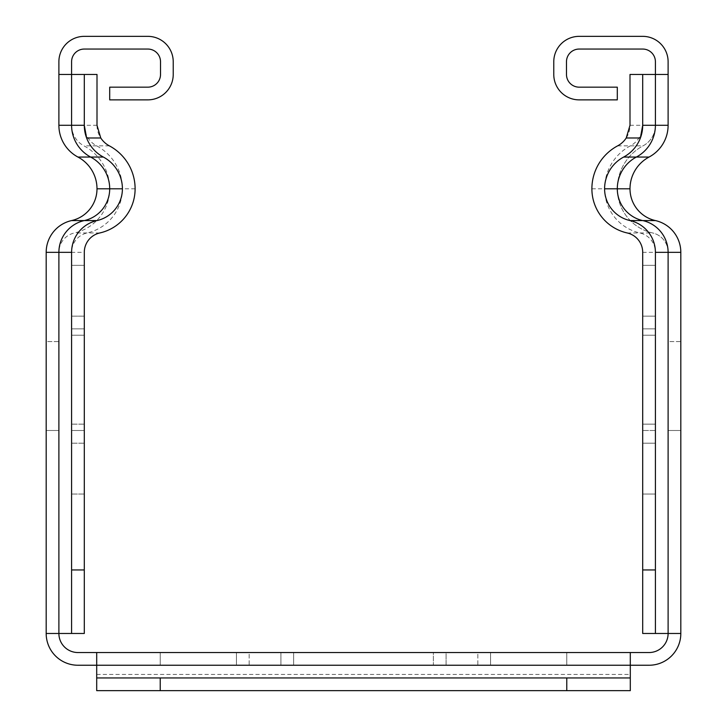 <?xml version="1.0" encoding="UTF-8"?>
<svg xmlns="http://www.w3.org/2000/svg" width="727" height="727" viewBox="0 0 727 727"><rect width="100%" height="100%" fill="white"/><g stroke="black" fill="none" stroke-linecap="round" stroke-linejoin="round"><path stroke-width="0.55" stroke-dasharray="3.63 2.73" d="M58.887 74.463L71.591 74.463L71.591 125.28L71.591 61.759A12.704 12.704 0 0 1 84.296 49.054L147.817 49.054A12.704 12.704 0 0 1 160.522 61.759L160.522 74.463A12.704 12.704 0 0 1 147.817 87.167L109.704 87.167L109.704 99.872L147.817 99.872A25.409 25.409 0 0 0 173.226 74.463L173.226 61.759A25.409 25.409 0 0 0 147.817 36.35L84.296 36.35A25.409 25.409 0 0 0 58.887 61.759L58.887 125.28A35.996 35.996 0 0 0 77.943 157.05A35.996 35.996 0 0 1 97 188.811A32.561 32.561 0 0 1 71.591 220.572A32.561 32.561 0 0 0 46.183 252.333L46.183 633.481A31.761 31.761 4.6 0 0 77.943 665.241L649.057 665.241A31.761 31.761 96.6 0 0 680.817 633.481L655.409 633.481L655.409 252.333A19.847 19.847 0 0 0 639.914 232.967A45.265 45.265 0 0 1 604.591 188.811A48.7 48.7 0 0 1 630.373 145.836A23.291 23.291 0 0 0 642.704 125.28L642.704 74.463L630 74.463L630 125.28A23.291 23.291 0 0 1 617.668 145.836A48.7 48.7 0 0 0 591.887 188.811A45.265 45.265 0 0 0 627.21 232.967A19.847 19.847 0 0 1 642.704 252.333L642.704 633.481L655.409 633.481L655.409 252.333A32.561 32.561 0 0 0 630 220.572A32.561 32.561 0 0 1 604.591 188.811A35.996 35.996 0 0 1 623.648 157.05A35.996 35.996 0 0 0 640.387 137.985M655.409 430.502L655.409 265.337L655.409 430.502L642.704 430.502L642.704 328.858L642.704 430.502L655.409 430.502M71.591 74.463L84.296 74.463L84.296 125.28L84.296 74.463L97 74.463L97 125.28A23.291 23.291 0 0 0 109.332 145.836A48.7 48.7 0 0 1 135.113 188.811A45.265 45.265 0 0 1 99.79 232.967A19.847 19.847 0 0 0 84.296 252.333L84.296 633.481L71.591 633.481L71.591 252.333A32.561 32.561 0 0 1 97 220.572A32.561 32.561 0 0 0 122.409 188.811A35.996 35.996 0 0 0 103.352 157.05A35.996 35.996 0 0 1 86.613 137.985M71.591 443.206L71.591 265.337L71.591 494.024L71.591 443.206L84.296 443.206L71.591 443.206M655.409 335.211L642.704 335.211L655.409 335.211M84.296 335.211L71.591 335.211L84.296 335.211L84.296 265.337L71.591 265.337L84.296 265.337L84.296 316.154L71.591 316.154L84.296 316.154L84.296 494.024L71.591 494.024L84.296 494.024L84.296 424.15L71.591 424.15L84.296 424.15L84.296 335.211M655.409 424.15L642.704 424.15L655.409 424.15M655.409 265.337L642.704 265.337L642.704 328.858L642.704 265.337L655.409 265.337M655.409 316.154L642.704 316.154L655.409 316.154M655.409 494.024L642.704 494.024L655.409 494.024M655.409 443.206L642.704 443.206L655.409 443.206M97 125.28L71.591 125.28A23.291 23.291 0 0 0 83.923 145.836A48.7 48.7 0 0 1 109.704 188.811A45.265 45.265 0 0 1 74.381 232.967A19.847 19.847 0 0 0 58.887 252.333L58.887 633.481L46.183 633.481M71.591 125.28A23.291 23.291 0 0 0 83.923 145.836A48.7 48.7 0 0 1 109.704 188.811A45.265 45.265 0 0 1 74.381 232.967A19.847 19.847 0 0 0 58.887 252.333L58.887 633.481L71.591 633.481L71.591 252.333L58.887 252.333M642.704 252.333L668.113 252.333L668.113 633.481L668.113 252.333A19.847 19.847 0 0 0 652.619 232.967A45.265 45.265 0 0 1 617.296 188.811A48.7 48.7 0 0 1 643.077 145.836A23.291 23.291 0 0 0 655.409 125.28L655.409 74.463L668.113 74.463M668.113 252.333A19.847 19.847 0 0 0 652.619 232.967A45.265 45.265 0 0 1 617.296 188.811A48.7 48.7 0 0 1 643.077 145.836A23.291 23.291 0 0 0 655.409 125.28L655.409 61.759A12.704 12.704 0 0 0 642.704 49.054L579.183 49.054A12.704 12.704 0 0 0 566.478 61.759L566.478 74.463A12.704 12.704 0 0 0 579.183 87.167L617.296 87.167L617.296 99.872L579.183 99.872A25.409 25.409 0 0 1 553.774 74.463L553.774 61.759A25.409 25.409 0 0 1 579.183 36.35L642.704 36.35A25.409 25.409 0 0 1 668.113 61.759L668.113 125.28A35.996 35.996 0 0 1 649.057 157.05A35.996 35.996 0 0 0 630 188.811A32.561 32.561 0 0 0 655.409 220.572A32.561 32.561 0 0 1 680.817 252.333L680.817 633.481M680.817 341.563L680.817 430.502L680.817 341.563L680.817 430.502L680.817 341.563L680.817 430.502L680.817 341.563L680.817 430.502L680.817 341.563L680.817 430.502L680.817 341.563L680.817 430.502L680.817 341.563L680.817 430.502L680.817 341.563L680.817 430.502L680.817 341.563L680.817 430.502L680.817 341.563L680.817 430.502L680.817 341.563L680.817 430.502L680.817 341.563L680.817 430.502L680.817 341.563L680.817 430.502L680.817 341.563L680.817 430.502L680.817 341.563L680.817 430.502L680.817 341.563L680.817 430.502L680.817 341.563L680.817 430.502L680.817 341.563L680.817 430.502L680.817 341.563L680.817 430.502L680.817 341.563L680.817 430.502L680.817 341.563L680.817 430.502L680.817 341.563L680.817 430.502L680.817 341.563L680.817 430.502L680.817 341.563L680.817 430.502L680.817 341.563L680.817 430.502L680.817 341.563L680.817 430.502L680.817 341.563L680.817 430.502L680.817 341.563L680.817 430.502L680.817 341.563L680.817 430.502L680.817 341.563L680.817 430.502L680.817 341.563L680.817 430.502L680.817 341.563L680.817 430.502L680.817 341.563L680.817 430.502L680.817 341.563L680.817 430.502L680.817 341.563L680.817 430.502L680.817 341.563L680.817 430.502L680.817 341.563L680.817 430.502L680.817 341.563L680.817 430.502L680.817 341.563L680.817 430.502L680.817 341.563L680.817 430.502L680.817 341.563L680.817 430.502L680.817 341.563L680.817 430.502L680.817 341.563L680.817 430.502L680.817 341.563L680.817 430.502L680.817 341.563L680.817 430.502L680.817 341.563L680.817 430.502L680.817 341.563L680.817 430.502L680.817 341.563L680.817 430.502L680.817 341.563L680.817 430.502L680.817 341.563L680.817 430.502L680.817 341.563L680.817 430.502L680.817 341.563L680.817 430.502L680.817 341.563L680.817 430.502L680.817 341.563L680.817 430.502L680.817 341.563L680.817 430.502L680.817 341.563L680.817 430.502L680.817 341.563L680.817 430.502L680.817 341.563L680.817 430.502L680.817 341.563L668.113 341.563L668.113 430.502L668.113 341.563L668.113 430.502L668.113 341.563L668.113 430.502L668.113 341.563L668.113 430.502L668.113 341.563L668.113 430.502L668.113 341.563L668.113 430.502L668.113 341.563L668.113 430.502L668.113 341.563L668.113 430.502L668.113 341.563L668.113 430.502L668.113 341.563L668.113 430.502L668.113 341.563L668.113 430.502L668.113 341.563L668.113 430.502L668.113 341.563L668.113 430.502L668.113 341.563L668.113 430.502L668.113 341.563L668.113 430.502L668.113 341.563L668.113 430.502L668.113 341.563L668.113 430.502L668.113 341.563L668.113 430.502L668.113 341.563L668.113 430.502L668.113 341.563L668.113 430.502L668.113 341.563L668.113 430.502L668.113 341.563L668.113 430.502L668.113 341.563L668.113 430.502L668.113 341.563L668.113 430.502L668.113 341.563L668.113 430.502L668.113 341.563L668.113 430.502L668.113 341.563L668.113 430.502L668.113 341.563L668.113 430.502L668.113 341.563L668.113 430.502L668.113 341.563L668.113 430.502L668.113 341.563L668.113 430.502L668.113 341.563L668.113 430.502L668.113 341.563L668.113 430.502L668.113 341.563L668.113 430.502L668.113 341.563L668.113 430.502L668.113 341.563L668.113 430.502L668.113 341.563L668.113 430.502L668.113 341.563L668.113 430.502L668.113 341.563L668.113 430.502L668.113 341.563L668.113 430.502L668.113 341.563L668.113 430.502L668.113 341.563L668.113 430.502L668.113 341.563L668.113 430.502L668.113 341.563L668.113 430.502L668.113 341.563L668.113 430.502L668.113 341.563L668.113 430.502L668.113 341.563L668.113 430.502L668.113 341.563L668.113 430.502L668.113 341.563L668.113 430.502L668.113 341.563L668.113 430.502L668.113 341.563L668.113 430.502L668.113 341.563L668.113 430.502L668.113 341.563L668.113 430.502L668.113 341.563L668.113 430.502L668.113 341.563L668.113 430.502L668.113 341.563L668.113 430.502L668.113 341.563L668.113 430.502L668.113 341.563L668.113 430.502L668.113 341.563L668.113 430.502L668.113 341.563L680.817 341.563M58.887 341.563L58.887 430.502L58.887 341.563L58.887 430.502L58.887 341.563L58.887 430.502L58.887 341.563L58.887 430.502L58.887 341.563L58.887 430.502L58.887 341.563L58.887 430.502L58.887 341.563L58.887 430.502L58.887 341.563L58.887 430.502L58.887 341.563L58.887 430.502L58.887 341.563L58.887 430.502L58.887 341.563L58.887 430.502L58.887 341.563L58.887 430.502L58.887 341.563L58.887 430.502L58.887 341.563L58.887 430.502L58.887 341.563L58.887 430.502L58.887 341.563L58.887 430.502L58.887 341.563L58.887 430.502L58.887 341.563L58.887 430.502L58.887 341.563L58.887 430.502L58.887 341.563L58.887 430.502L58.887 341.563L58.887 430.502L58.887 341.563L58.887 430.502L58.887 341.563L58.887 430.502L58.887 341.563L58.887 430.502L58.887 341.563L58.887 430.502L58.887 341.563L58.887 430.502L58.887 341.563L58.887 430.502L58.887 341.563L58.887 430.502L58.887 341.563L58.887 430.502L58.887 341.563L58.887 430.502L58.887 341.563L58.887 430.502L58.887 341.563L58.887 430.502L58.887 341.563L58.887 430.502L58.887 341.563L58.887 430.502L58.887 341.563L58.887 430.502L58.887 341.563L58.887 430.502L58.887 341.563L58.887 430.502L58.887 341.563L58.887 430.502L58.887 341.563L58.887 430.502L58.887 341.563L58.887 430.502L58.887 341.563L58.887 430.502L58.887 341.563L58.887 430.502L58.887 341.563L58.887 430.502L58.887 341.563L58.887 430.502L58.887 341.563L58.887 430.502L58.887 341.563L58.887 430.502L58.887 341.563L58.887 430.502L58.887 341.563L58.887 430.502L58.887 341.563L58.887 430.502L58.887 341.563L58.887 430.502L58.887 341.563L58.887 430.502L58.887 341.563L58.887 430.502L58.887 341.563L58.887 430.502L58.887 341.563L58.887 430.502L58.887 341.563L58.887 430.502L58.887 341.563L58.887 430.502L58.887 341.563L58.887 430.502L58.887 341.563L58.887 430.502L58.887 341.563L58.887 430.502L58.887 341.563L46.183 341.563L46.183 430.502L46.183 341.563L46.183 430.502L46.183 341.563L46.183 430.502L46.183 341.563L46.183 430.502L46.183 341.563L46.183 430.502L46.183 341.563L46.183 430.502L46.183 341.563L46.183 430.502L46.183 341.563L46.183 430.502L46.183 341.563L46.183 430.502L46.183 341.563L46.183 430.502L46.183 341.563L46.183 430.502L46.183 341.563L46.183 430.502L46.183 341.563L46.183 430.502L46.183 341.563L46.183 430.502L46.183 341.563L46.183 430.502L46.183 341.563L46.183 430.502L46.183 341.563L46.183 430.502L46.183 341.563L46.183 430.502L46.183 341.563L46.183 430.502L46.183 341.563L46.183 430.502L46.183 341.563L46.183 430.502L46.183 341.563L46.183 430.502L46.183 341.563L46.183 430.502L46.183 341.563L46.183 430.502L46.183 341.563L46.183 430.502L46.183 341.563L46.183 430.502L46.183 341.563L46.183 430.502L46.183 341.563L46.183 430.502L46.183 341.563L46.183 430.502L46.183 341.563L46.183 430.502L46.183 341.563L46.183 430.502L46.183 341.563L46.183 430.502L46.183 341.563L46.183 430.502L46.183 341.563L46.183 430.502L46.183 341.563L46.183 430.502L46.183 341.563L46.183 430.502L46.183 341.563L46.183 430.502L46.183 341.563L46.183 430.502L46.183 341.563L46.183 430.502L46.183 341.563L46.183 430.502L46.183 341.563L46.183 430.502L46.183 341.563L46.183 430.502L46.183 341.563L46.183 430.502L46.183 341.563L46.183 430.502L46.183 341.563L46.183 430.502L46.183 341.563L46.183 430.502L46.183 341.563L46.183 430.502L46.183 341.563L46.183 430.502L46.183 341.563L46.183 430.502L46.183 341.563L46.183 430.502L46.183 341.563L46.183 430.502L46.183 341.563L46.183 430.502L46.183 341.563L46.183 430.502L46.183 341.563L46.183 430.502L46.183 341.563L46.183 430.502L46.183 341.563L46.183 430.502L46.183 341.563L46.183 430.502L46.183 341.563L46.183 430.502L46.183 341.563L58.887 341.563M630 125.28L642.704 125.28L642.704 74.463L655.409 74.463M630.3 652.537L630.3 665.241L96.7 665.241L96.7 690.65L630.3 690.65M96.7 652.537L96.7 665.241M446.078 665.241L236.448 665.241L490.552 665.241L236.448 665.241L490.552 665.241L236.448 665.241L490.552 665.241L236.448 665.241L490.552 665.241L236.448 665.241L490.552 665.241L236.448 665.241L490.552 665.241L236.448 665.241L490.552 665.241L236.448 665.241L490.552 665.241L236.448 665.241L490.552 665.241L236.448 665.241L490.552 665.241L236.448 665.241L490.552 665.241L236.448 665.241L490.552 665.241L236.448 665.241L490.552 665.241L236.448 665.241L490.552 665.241L236.448 665.241L490.552 665.241L236.448 665.241L490.552 665.241L236.448 665.241L490.552 665.241L236.448 665.241L490.552 665.241L236.448 665.241L490.552 665.241L236.448 665.241L490.552 665.241L236.448 665.241L490.552 665.241L236.448 665.241L490.552 665.241L236.448 665.241L490.552 665.241L236.448 665.241L490.552 665.241L236.448 665.241L490.552 665.241L236.448 665.241L490.552 665.241L236.448 665.241L490.552 665.241L236.448 665.241L490.552 665.241L236.448 665.241L490.552 665.241L236.448 665.241L446.078 665.241L446.078 652.537L490.552 652.537L236.448 652.537L490.552 652.537L236.448 652.537L490.552 652.537L236.448 652.537L490.552 652.537L236.448 652.537L490.552 652.537L236.448 652.537L490.552 652.537L236.448 652.537L490.552 652.537L236.448 652.537L490.552 652.537L236.448 652.537L490.552 652.537L236.448 652.537L490.552 652.537L236.448 652.537L490.552 652.537L236.448 652.537L490.552 652.537L236.448 652.537L490.552 652.537L236.448 652.537L490.552 652.537L236.448 652.537L490.552 652.537L236.448 652.537L490.552 652.537L236.448 652.537L490.552 652.537L236.448 652.537L490.552 652.537L236.448 652.537L490.552 652.537L236.448 652.537L490.552 652.537L236.448 652.537L490.552 652.537L236.448 652.537L490.552 652.537L236.448 652.537L490.552 652.537L236.448 652.537L490.552 652.537L236.448 652.537L490.552 652.537L236.448 652.537L490.552 652.537L236.448 652.537L490.552 652.537L236.448 652.537L490.552 652.537L236.448 652.537L490.552 652.537L236.448 652.537L490.552 652.537L236.448 652.537L446.078 652.537L446.078 665.241M477.848 665.241L566.778 665.241L477.848 665.241L566.778 665.241L477.848 665.241L566.778 665.241L477.848 665.241L566.778 665.241L477.848 665.241L566.778 665.241L477.848 665.241L566.778 665.241L477.848 665.241L566.778 665.241L477.848 665.241L566.778 665.241L477.848 665.241L566.778 665.241L477.848 665.241L566.778 665.241L477.848 665.241L566.778 665.241L477.848 665.241L566.778 665.241L477.848 665.241L566.778 665.241L477.848 665.241L566.778 665.241L477.848 665.241L566.778 665.241L477.848 665.241L566.778 665.241L477.848 665.241L566.778 665.241L477.848 665.241L566.778 665.241L477.848 665.241L566.778 665.241L477.848 665.241L566.778 665.241L477.848 665.241L566.778 665.241L477.848 665.241L566.778 665.241L477.848 665.241L566.778 665.241L477.848 665.241L566.778 665.241L477.848 665.241L566.778 665.241L477.848 665.241L566.778 665.241L477.848 665.241L566.778 665.241L477.848 665.241L566.778 665.241L477.848 665.241L566.778 665.241L477.848 665.241L477.848 652.537L566.778 652.537L477.848 652.537L566.778 652.537L477.848 652.537L566.778 652.537L477.848 652.537L566.778 652.537L477.848 652.537L566.778 652.537L477.848 652.537L566.778 652.537L477.848 652.537L566.778 652.537L477.848 652.537L566.778 652.537L477.848 652.537L566.778 652.537L477.848 652.537L566.778 652.537L477.848 652.537L566.778 652.537L477.848 652.537L566.778 652.537L477.848 652.537L566.778 652.537L477.848 652.537L566.778 652.537L477.848 652.537L566.778 652.537L477.848 652.537L566.778 652.537L477.848 652.537L566.778 652.537L477.848 652.537L566.778 652.537L477.848 652.537L566.778 652.537L477.848 652.537L566.778 652.537L477.848 652.537L566.778 652.537L477.848 652.537L566.778 652.537L477.848 652.537L566.778 652.537L477.848 652.537L566.778 652.537L477.848 652.537L566.778 652.537L477.848 652.537L566.778 652.537L477.848 652.537L566.778 652.537L477.848 652.537L566.778 652.537L477.848 652.537L566.778 652.537L477.848 652.537L477.848 665.241M249.152 665.241L160.222 665.241L249.152 665.241L160.222 665.241L249.152 665.241L160.222 665.241L249.152 665.241L160.222 665.241L249.152 665.241L160.222 665.241L249.152 665.241L160.222 665.241L249.152 665.241L160.222 665.241L249.152 665.241L160.222 665.241L249.152 665.241L160.222 665.241L249.152 665.241L160.222 665.241L249.152 665.241L160.222 665.241L249.152 665.241L160.222 665.241L249.152 665.241L160.222 665.241L249.152 665.241L160.222 665.241L249.152 665.241L160.222 665.241L249.152 665.241L160.222 665.241L249.152 665.241L160.222 665.241L249.152 665.241L160.222 665.241L249.152 665.241L160.222 665.241L249.152 665.241L160.222 665.241L249.152 665.241L160.222 665.241L249.152 665.241L160.222 665.241L249.152 665.241L160.222 665.241L249.152 665.241L160.222 665.241L249.152 665.241L160.222 665.241L249.152 665.241L160.222 665.241L249.152 665.241L160.222 665.241L249.152 665.241L160.222 665.241L249.152 665.241L160.222 665.241L249.152 665.241L249.152 652.537L160.222 652.537L249.152 652.537L160.222 652.537L249.152 652.537L160.222 652.537L249.152 652.537L160.222 652.537L249.152 652.537L160.222 652.537L249.152 652.537L160.222 652.537L249.152 652.537L160.222 652.537L249.152 652.537L160.222 652.537L249.152 652.537L160.222 652.537L249.152 652.537L160.222 652.537L249.152 652.537L160.222 652.537L249.152 652.537L160.222 652.537L249.152 652.537L160.222 652.537L249.152 652.537L160.222 652.537L249.152 652.537L160.222 652.537L249.152 652.537L160.222 652.537L249.152 652.537L160.222 652.537L249.152 652.537L160.222 652.537L249.152 652.537L160.222 652.537L249.152 652.537L160.222 652.537L249.152 652.537L160.222 652.537L249.152 652.537L160.222 652.537L249.152 652.537L160.222 652.537L249.152 652.537L160.222 652.537L249.152 652.537L160.222 652.537L249.152 652.537L160.222 652.537L249.152 652.537L160.222 652.537L249.152 652.537L160.222 652.537L249.152 652.537L160.222 652.537L249.152 652.537L249.152 665.241M433.374 665.241L293.626 665.241L433.374 665.241L293.626 665.241L433.374 665.241L293.626 665.241L433.374 665.241L293.626 665.241L433.374 665.241L293.626 665.241L433.374 665.241L293.626 665.241L433.374 665.241L293.626 665.241L433.374 665.241L293.626 665.241L433.374 665.241L293.626 665.241L433.374 665.241L293.626 665.241L433.374 665.241L293.626 665.241L433.374 665.241L293.626 665.241L433.374 665.241L293.626 665.241L433.374 665.241L293.626 665.241L433.374 665.241L293.626 665.241L433.374 665.241L293.626 665.241L433.374 665.241L293.626 665.241L433.374 665.241L293.626 665.241L433.374 665.241L293.626 665.241L433.374 665.241L293.626 665.241L433.374 665.241L293.626 665.241L433.374 665.241L293.626 665.241L433.374 665.241L293.626 665.241L433.374 665.241L293.626 665.241L433.374 665.241L293.626 665.241L433.374 665.241L293.626 665.241L433.374 665.241L293.626 665.241L433.374 665.241L293.626 665.241L433.374 665.241L293.626 665.241L433.374 665.241L293.626 665.241L433.374 665.241L433.374 652.537L293.626 652.537L433.374 652.537L293.626 652.537L433.374 652.537L293.626 652.537L433.374 652.537L293.626 652.537L433.374 652.537L293.626 652.537L433.374 652.537L293.626 652.537L433.374 652.537L293.626 652.537L433.374 652.537L293.626 652.537L433.374 652.537L293.626 652.537L433.374 652.537L293.626 652.537L433.374 652.537L293.626 652.537L433.374 652.537L293.626 652.537L433.374 652.537L293.626 652.537L433.374 652.537L293.626 652.537L433.374 652.537L293.626 652.537L433.374 652.537L293.626 652.537L433.374 652.537L293.626 652.537L433.374 652.537L293.626 652.537L433.374 652.537L293.626 652.537L433.374 652.537L293.626 652.537L433.374 652.537L293.626 652.537L433.374 652.537L293.626 652.537L433.374 652.537L293.626 652.537L433.374 652.537L293.626 652.537L433.374 652.537L293.626 652.537L433.374 652.537L293.626 652.537L433.374 652.537L293.626 652.537L433.374 652.537L293.626 652.537L433.374 652.537L293.626 652.537L433.374 652.537L293.626 652.537L433.374 652.537L433.374 665.241M668.113 633.481A19.056 19.056 -83.4 0 1 649.057 652.537L77.943 652.537A19.056 19.056 -175.4 0 1 58.887 633.481M96.7 677.946L630.3 677.946L630.3 665.241M566.778 652.537L566.778 665.241L566.778 652.537M160.222 652.537L160.222 665.241L160.222 652.537M58.887 430.502L46.183 430.502L58.887 430.502M668.113 430.502L680.817 430.502L668.113 430.502M655.409 328.858L642.704 328.858L655.409 328.858M84.296 328.858L71.591 328.858L84.296 328.858M84.296 430.502L71.591 430.502L84.296 430.502M642.704 125.28L655.409 125.28M617.668 145.836L643.077 145.836M591.887 188.811L617.296 188.811M627.21 232.967L652.619 232.967M84.296 125.28A23.291 23.291 0 0 0 96.627 145.836A48.7 48.7 0 0 1 122.409 188.811A45.265 45.265 0 0 1 87.086 232.967A19.847 19.847 0 0 0 71.591 252.333L84.296 252.333M99.79 232.967L74.381 232.967M135.113 188.811L109.704 188.811M109.332 145.836L83.923 145.836M96.7 674.438L630.3 674.438M280.922 652.537L280.922 665.241L280.922 652.537M236.448 652.537L236.448 665.241L236.448 652.537M490.552 652.537L490.552 665.241L490.552 652.537M293.626 652.537L293.626 665.241L293.626 652.537"/><path stroke-width="1.09" d="M630 125.28L626.229 137.985A23.291 23.291 0 0 1 617.668 145.836A48.7 48.7 0 0 0 591.887 188.811A45.265 45.265 0 0 0 627.21 232.967A19.847 19.847 0 0 1 642.704 252.333L642.704 633.481L655.409 633.481L655.409 252.333A32.561 32.561 0 0 0 630 220.572A32.561 32.561 0 0 1 604.591 188.811A35.996 35.996 0 0 1 623.648 157.05A35.996 35.996 0 0 0 640.387 137.985L642.704 125.28L642.704 74.463L630 74.463L630 125.28M626.229 137.985L640.387 137.985A35.996 35.996 0 0 0 642.704 125.28L655.409 125.28A35.996 35.996 0 0 1 636.352 157.05A35.996 35.996 0 0 0 617.296 188.811A32.561 32.561 0 0 0 642.704 220.572A32.561 32.561 0 0 1 668.113 252.333L680.817 252.333L680.817 633.481A31.761 31.761 0 0 1 649.057 665.241L630.3 665.241L630.3 677.946L566.778 677.946L566.778 690.65L630.3 690.65L630.3 677.946L630.3 690.65M655.409 633.481L680.817 633.481M84.296 633.481L84.296 252.333A19.847 19.847 0 0 1 99.79 232.967A45.265 45.265 0 0 0 135.113 188.811A48.7 48.7 0 0 0 109.332 145.836A23.291 23.291 0 0 1 100.771 137.985L97 125.28L97 74.463L84.296 74.463L84.296 125.28L86.613 137.985A35.996 35.996 0 0 0 103.352 157.05A35.996 35.996 0 0 1 122.409 188.811A32.561 32.561 0 0 1 97 220.572A32.561 32.561 0 0 0 71.591 252.333L71.591 633.481L84.296 633.481M100.771 137.985L86.613 137.985A35.996 35.996 0 0 1 84.296 125.28L71.591 125.28L71.591 61.759A12.704 12.704 0 0 1 84.296 49.054L147.817 49.054A12.704 12.704 0 0 1 160.522 61.759L160.522 74.463A12.704 12.704 0 0 1 147.817 87.167L109.704 87.167L109.704 99.872L147.817 99.872A25.409 25.409 0 0 0 173.226 74.463L173.226 61.759A25.409 25.409 0 0 0 147.817 36.35L84.296 36.35A25.409 25.409 0 0 0 58.887 61.759L58.887 125.28A35.996 35.996 0 0 0 77.943 157.05A35.996 35.996 0 0 1 97 188.811A32.561 32.561 0 0 1 71.591 220.572A32.561 32.561 0 0 0 46.183 252.333L46.183 633.481L58.887 633.481A19.056 19.056 0 0 0 77.943 652.537L649.057 652.537A19.056 19.056 0 0 0 668.113 633.481L668.113 252.333L655.409 252.333M668.113 74.463L668.113 61.759A25.409 25.409 0 0 0 642.704 36.35L579.183 36.35A25.409 25.409 0 0 0 553.774 61.759L553.774 74.463A25.409 25.409 0 0 0 579.183 99.872L617.296 99.872L617.296 87.167L579.183 87.167A12.704 12.704 0 0 1 566.478 74.463L566.478 61.759A12.704 12.704 0 0 1 579.183 49.054L642.704 49.054A12.704 12.704 0 0 1 655.409 61.759L655.409 74.463L668.113 74.463L668.113 125.28A35.996 35.996 0 0 1 649.057 157.05A35.996 35.996 0 0 0 630 188.811A32.561 32.561 0 0 0 655.409 220.572A32.561 32.561 0 0 1 680.817 252.333M680.817 341.563L680.817 430.502L680.817 341.563M642.704 74.463L655.409 74.463L655.409 125.28L668.113 125.28M84.296 74.463L58.887 74.463M71.591 633.481L58.887 633.481L58.887 252.333A32.561 32.561 0 0 1 84.296 220.572A32.561 32.561 0 0 0 109.704 188.811A35.996 35.996 0 0 0 90.648 157.05A35.996 35.996 0 0 1 71.591 125.28L58.887 125.28M96.7 677.946L96.7 690.65L160.222 690.65L160.222 677.946L96.7 677.946L96.7 665.241L77.943 665.241A31.761 31.761 0 0 1 46.183 633.481M630.3 652.537L630.3 665.241L96.7 665.241L96.7 652.537M160.222 690.65L566.778 690.65M160.222 677.946L566.778 677.946M46.183 430.502L46.183 341.563L46.183 430.502M655.409 569.95L642.704 569.95M84.296 569.95L71.591 569.95M630 220.572L655.409 220.572M604.591 188.811L630 188.811M623.648 157.05L649.057 157.05M103.352 157.05L77.943 157.05M122.409 188.811L97 188.811M97 220.572L71.591 220.572M71.591 252.333L46.183 252.333"/></g></svg>
